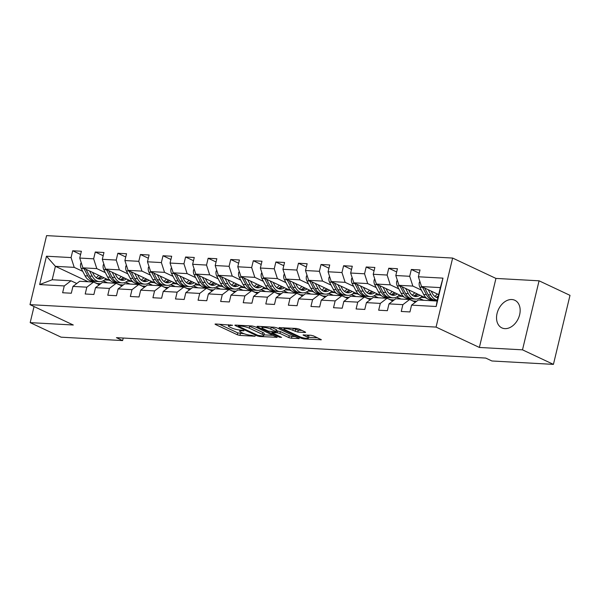 <?xml version="1.0" encoding="UTF-8"?>
<svg xmlns="http://www.w3.org/2000/svg" width="600" height="600" viewBox="0 0 600 600"><rect width="100%" height="100%" fill="white"/><g stroke="black" fill="none" stroke-linecap="round" stroke-linejoin="round"><path stroke-width="0.9" d="M232.612 325.275L215.67 323.993L215.017 324.112L215.468 324.48L237.33 334.763L239.962 335.415L255.053 336.248L251.4 335.34A6.143 1.193 -166.5 0 1 242.97 333.263L241.147 332.4A6.143 1.193 -166.5 0 1 239.722 331.222A6.143 1.193 -166.5 0 1 241.808 330.825L243.907 330.593L240.105 330.03A6.143 1.193 -166.5 0 1 231.675 327.945L229.853 327.09A6.143 1.193 -166.5 0 1 228.428 325.905A6.143 1.193 -166.5 0 1 230.513 325.515L232.612 325.275M511.845 299.528A15.255 10.913 -64.8 0 0 497.662 311.423A15.255 10.913 -64.8 0 0 501.855 327.885A15.255 10.913 -64.8 0 0 504.855 328.635A15.255 10.913 -64.8 0 0 519.037 316.74A15.255 10.913 -64.8 0 0 514.845 300.278A15.255 10.913 -64.8 0 0 511.845 299.528M304.987 332.475L305.64 332.355L305.197 331.987L299.062 329.1L296.43 328.455L279.015 327.645L301.32 338.295L303.952 338.947L321.368 339.75L313.515 335.895L310.875 335.25L303.053 334.972L307.17 337.072A5.137 0.998 -166.5 0 1 308.37 338.062A5.137 0.998 -166.5 0 1 304.995 338.205A5.137 0.998 -166.5 0 1 299.572 336.653L285.18 329.888A5.137 0.998 -166.5 0 1 283.987 328.897A5.137 0.998 -166.5 0 1 287.362 328.748A5.137 0.998 -166.5 0 1 292.785 330.308L297.817 332.085L304.987 332.475L305.115 331.95M479.37 347.452L522.495 349.837L553.425 364.38L570 295.35L539.07 280.808L495.945 278.423L452.64 258.06L436.065 327.09L479.37 347.452L495.945 278.423M34.043 306.548L30.18 322.627L73.305 325.013L30 304.65L436.065 327.09M30.18 322.627L61.11 337.178L122.618 340.575L123.225 338.04M553.425 364.38L491.925 360.983L485.737 358.072L116.43 337.665L122.618 340.575M254.888 326.663L252.248 326.01L235.485 325.087L234.84 325.207L235.282 325.575L257.145 335.858L259.778 336.51L277.192 337.312L254.888 326.663M257.58 326.303L274.335 327.233L276.975 327.877L299.28 338.528L291.457 338.257L288.817 337.605L279.952 333.435L277.32 332.79L271.905 332.647L281.587 337.358L279.593 337.252L257.37 326.798L256.928 326.43L257.58 326.303M452.64 258.06L46.575 235.62L30 304.65M419.235 273.195L411.33 269.483L409.695 276.293L395.805 275.52L397.44 268.71L388.755 268.23L387.12 275.04L373.23 274.275L374.865 267.465L366.18 266.985L364.545 273.795L350.655 273.03L352.29 266.22L343.605 265.74L341.97 272.55L328.08 271.778L329.715 264.968L321.03 264.487L319.395 271.298L305.505 270.532L307.14 263.722L298.455 263.243L296.82 270.053L282.93 269.288L284.565 262.478L275.88 261.998L274.245 268.808L260.355 268.035L261.99 261.225L253.305 260.745L251.67 267.555L237.78 266.79L239.415 259.98L230.73 259.5L229.095 266.31L215.205 265.545L216.84 258.735L208.155 258.255L206.52 265.065L192.63 264.293L194.265 257.483L185.58 257.002L183.945 263.812L170.047 263.048L171.683 256.237L163.005 255.757L161.37 262.567L147.472 261.803L149.108 254.993L140.43 254.513L138.795 261.322L124.898 260.55L126.532 253.74L117.855 253.26L116.22 260.07L102.323 259.305L103.958 252.495L95.28 252.015L93.645 258.825L79.748 258.06L81.383 251.25L72.705 250.77L71.07 257.58L46.463 256.215L39.66 284.572L52.185 279.757L71.002 280.8L76.755 283.507M411.33 269.483L420.015 269.962L418.38 276.772L442.98 278.13L436.17 306.487L411.57 305.13L409.935 311.94L401.25 311.46L402.885 304.65L388.995 303.877L387.36 310.688L378.675 310.207L380.31 303.397L366.42 302.632L364.785 309.442L356.1 308.962L357.735 302.153L343.845 301.388L342.21 308.197L333.525 307.718L335.16 300.907L321.27 300.135L319.635 306.945L310.95 306.465L312.585 299.655L298.695 298.89L297.06 305.7L288.375 305.22L290.01 298.41L276.12 297.645L274.485 304.455L265.8 303.975L267.435 297.165L253.545 296.392L251.91 303.202L243.225 302.722L244.86 295.913L230.97 295.147L229.335 301.957L220.65 301.478L222.285 294.668L208.395 293.903L206.76 300.712L198.075 300.233L199.71 293.423L185.82 292.65L184.185 299.46L175.5 298.98L177.135 292.17L163.245 291.405L161.61 298.215L152.925 297.735L154.56 290.925L140.67 290.16L139.035 296.97L130.35 296.49L131.985 289.68L118.095 288.907L116.46 295.718L107.775 295.237L109.41 288.428L95.52 287.663L93.885 294.472L85.2 293.993L86.835 287.183L72.945 286.418L71.31 293.228L62.625 292.748L64.26 285.938L39.66 284.572M426.998 298.5L398.963 285.315L412.853 286.08L421.38 290.093M434.73 296.37L434.745 296.377A12.42 8.34 93.2 0 0 437.257 293.955M429.705 299.767L431.76 300.735M415.388 302.22L409.627 299.513L395.737 298.748L388.995 303.877M412.853 286.08L409.695 276.293M398.963 285.315L395.805 275.52M402.885 304.65L409.627 299.513M404.423 297.248L376.388 284.062L390.278 284.835L398.805 288.84M412.155 295.125L412.17 295.125A12.42 8.34 93.2 0 0 414.683 292.702M419.085 298.38L423.075 300.255M407.13 298.522L409.185 299.49M416.745 301.185L413.033 300.983M392.812 300.975L387.053 298.267L373.163 297.495L366.42 302.632M390.278 284.835L387.12 275.04M376.388 284.062L373.23 274.275M380.31 303.397L387.053 298.267M381.847 296.002L353.812 282.817L367.702 283.582L376.23 287.595M389.58 293.873L389.595 293.88A12.42 8.34 93.2 0 0 392.107 291.457M396.51 297.127L400.5 299.01M384.555 297.278L386.61 298.237M394.17 299.94L390.457 299.73M370.237 299.722L364.478 297.015L350.587 296.25L343.845 301.388M367.702 283.582L364.545 273.795M353.812 282.817L350.655 273.03M357.735 302.153L364.478 297.015M359.272 294.757L331.237 281.572L345.127 282.337L353.655 286.35M367.005 292.627L367.02 292.635A12.42 8.34 93.2 0 0 369.532 290.212M373.935 295.882L377.925 297.757M361.98 296.025L364.035 296.993M371.595 298.695L367.882 298.485M347.663 298.478L341.903 295.77L328.013 295.005L321.27 300.135M345.127 282.337L341.97 272.55M331.237 281.572L328.08 271.778M335.16 300.907L341.903 295.77M336.697 293.505L308.663 280.32L322.553 281.093L331.08 285.097M344.43 291.382L344.445 291.382A12.42 8.34 93.2 0 0 346.957 288.96M351.36 294.638L355.35 296.513M339.405 294.78L341.46 295.748M349.02 297.442L345.308 297.24M325.087 297.233L319.327 294.525L305.438 293.752L298.695 298.89M322.553 281.093L319.395 271.298M308.663 280.32L305.505 270.532M312.585 299.655L319.327 294.525M314.123 292.26L286.087 279.075L299.978 279.84L308.505 283.853M321.855 290.13L321.87 290.138A12.42 8.34 93.2 0 0 324.382 287.715M328.785 293.385L332.775 295.267M316.83 293.535L318.885 294.495M326.445 296.197L322.733 295.987M302.513 295.98L296.752 293.272L282.862 292.507L276.12 297.645M299.978 279.84L296.82 270.053M286.087 279.075L282.93 269.288M290.01 298.41L296.752 293.272M291.548 291.015L263.513 277.83L277.403 278.595L285.93 282.608M299.28 288.885L299.295 288.892A12.42 8.34 93.2 0 0 301.808 286.47M306.202 292.14L310.2 294.015M294.255 292.282L296.31 293.25M303.87 294.945L300.15 294.743M279.938 294.735L274.178 292.028L260.288 291.263L253.545 296.392M277.403 278.595L274.245 268.808M263.513 277.83L260.355 268.035M267.435 297.165L274.178 292.028M268.972 289.763L240.938 276.577L254.827 277.35L263.355 281.355M283.627 290.895L287.625 292.77M271.68 291.038L273.735 292.005M281.295 293.7L277.575 293.498M257.362 293.49L251.603 290.782L237.712 290.01L230.97 295.147M254.827 277.35L251.67 267.555M240.938 276.577L237.78 266.79M244.86 295.913L251.603 290.782M246.397 288.517L218.362 275.332L232.252 276.097L240.78 280.11M254.13 286.388L254.145 286.395A12.42 8.34 93.2 0 0 256.657 283.972M261.053 289.642L265.05 291.525M249.105 289.793L251.16 290.752M258.72 292.455L255 292.245M234.788 292.237L229.028 289.53L215.138 288.765L208.395 293.903M232.252 276.097L229.095 266.31M218.362 275.332L215.205 265.545M222.285 294.668L229.028 289.53M223.822 287.272L195.788 274.087L209.678 274.853L218.205 278.865M231.555 285.142L231.57 285.15A12.42 8.34 93.2 0 0 234.083 282.728M238.478 288.397L242.475 290.272M226.53 288.54L228.577 289.507M236.145 291.202L232.425 291M212.212 290.993L206.452 288.285L192.562 287.52L185.82 292.65M209.678 274.853L206.52 265.065M195.788 274.087L192.63 264.293M199.71 293.423L206.452 288.285M201.248 286.02L173.205 272.835L187.102 273.608L195.63 277.612M208.98 283.897L208.995 283.897A12.42 8.34 93.2 0 0 211.507 281.475M215.903 287.153L219.9 289.028M203.955 287.295L206.002 288.263M213.57 289.957L209.85 289.755M189.637 289.748L183.877 287.04L169.98 286.267L163.245 291.405M187.102 273.608L183.945 263.812M173.205 272.835L170.047 263.048M177.135 292.17L183.877 287.04M178.672 284.775L150.63 271.59L164.528 272.355L173.055 276.368M186.405 282.645L186.42 282.653A12.42 8.34 93.2 0 0 188.933 280.23M193.327 285.9L197.325 287.782M181.38 286.05L183.428 287.01M190.995 288.712L187.275 288.502M167.062 288.495L161.303 285.788L147.405 285.022L140.67 290.16M164.528 272.355L161.37 262.567M150.63 271.59L147.472 261.803M154.56 290.925L161.303 285.788M156.097 283.53L128.055 270.345L141.953 271.11L150.48 275.123M163.83 281.4L163.845 281.407A12.42 8.34 93.2 0 0 166.358 278.985M170.752 284.655L174.75 286.53M158.805 284.798L160.852 285.765M168.42 287.46L164.7 287.257M144.488 287.25L138.727 284.543L124.83 283.778L118.095 288.907M141.953 271.11L138.795 261.322M128.055 270.345L124.898 260.55M131.985 289.68L138.727 284.543M133.523 282.278L105.48 269.093L119.377 269.865L127.905 273.87M141.255 280.155L141.27 280.155A12.42 8.34 93.2 0 0 143.782 277.733M148.178 283.41L152.175 285.285M136.23 283.553L138.278 284.52M145.845 286.215L142.125 286.013M121.905 286.005L116.153 283.298L102.255 282.525L95.52 287.663M119.377 269.865L116.22 260.07M105.48 269.093L102.323 259.305M109.41 288.428L116.153 283.298M110.948 281.032L82.905 267.847L96.802 268.612L105.33 272.625M118.68 278.903L118.695 278.91A12.42 8.34 93.2 0 0 121.208 276.487M125.602 282.157L129.6 284.04M113.655 282.308L115.703 283.267M123.27 284.97L119.55 284.76M99.33 284.752L93.578 282.045L79.68 281.28L72.945 286.418M96.802 268.612L93.645 258.825M82.905 267.847L79.748 258.06M86.835 287.183L93.578 282.045M88.207 281.752L55.41 266.325L74.227 267.368L82.755 271.38M96.105 277.657L96.12 277.665A12.42 8.34 93.2 0 0 98.632 275.243M103.028 280.913L107.025 282.788M100.695 283.718L96.975 283.515M74.227 267.368L71.07 257.58M52.185 279.757L55.41 266.325L46.463 256.215M64.26 285.938L71.002 280.8M522.495 349.837L539.07 280.808M411.57 305.13L418.312 299.993L437.123 301.035L440.347 287.603L421.537 286.56L438.668 294.615M436.17 306.487L437.123 301.035M440.347 287.603L442.98 278.13M421.537 286.56L418.38 276.772M104.663 279.9L109.05 280.14M107.52 282.817L103.245 280.808M80.61 254.483L72.705 250.77M103.185 255.735L95.28 252.015M130.095 284.062L125.82 282.053M127.238 281.145L131.632 281.392M125.76 256.98L117.855 253.26M152.67 285.315L148.395 283.305M149.812 282.397L154.208 282.638M148.335 258.225L140.43 254.513M175.245 286.56L170.97 284.55M172.387 283.642L176.782 283.882M170.91 259.478L163.005 255.757M197.82 287.805L193.545 285.795M194.962 284.888L199.358 285.135M193.485 260.722L185.58 257.002M220.395 289.058L216.12 287.048M217.538 286.14L221.933 286.38M216.06 261.968L208.155 258.255M242.978 290.303L238.695 288.293M240.12 287.385L244.507 287.625M238.635 263.22L230.73 259.5M265.553 291.548L261.27 289.538M262.695 288.63L267.082 288.877M261.21 264.465L253.305 260.745M288.127 292.8L283.845 290.79M285.27 289.882L289.657 290.123M283.785 265.71L275.88 261.998M310.702 294.045L306.42 292.035M307.845 291.127L312.233 291.368M306.36 266.962L298.455 263.243M333.278 295.29L328.995 293.28M330.42 292.373L334.808 292.62M328.935 268.207L321.03 264.487M355.853 296.543L351.57 294.532M352.995 293.625L357.382 293.865M351.51 269.452L343.605 265.74M378.428 297.788L374.145 295.778M375.57 294.87L379.957 295.11M374.085 270.705L366.18 266.985M401.002 299.04L396.72 297.022M398.145 296.115L402.533 296.362M396.66 271.95L388.755 268.23M423.577 300.285L419.295 298.275M420.72 297.368L425.107 297.608M219.255 324.188L237.772 332.895L244.163 333.75M263.947 334.845L273.405 335.37M238.755 325.972L238.298 326.055L238.605 326.317L257.798 335.34L261.697 335.91A6.143 1.193 -166.5 0 0 263.79 335.513A6.143 1.193 -166.5 0 0 262.358 334.327L249.24 328.163A6.143 1.193 -166.5 0 0 240.81 326.085L238.755 325.972L238.92 325.275M263.79 335.513L264.233 333.645A6.143 1.193 -166.5 0 0 262.808 332.468L262.358 334.327M248.498 325.8A6.143 1.193 -166.5 0 1 249.69 326.295L262.808 332.468M295.493 336.593L291.9 336.39L291.457 338.257M276.517 330.855L280.403 331.575L289.267 335.745L291.9 336.39M262.14 326.962L261.157 326.505M270.757 329.115A5.137 0.998 -166.5 0 0 265.335 327.555A5.137 0.998 -166.5 0 0 261.96 327.705A5.137 0.998 -166.5 0 0 263.153 328.695L268.222 331.08L275.618 331.987L276.27 331.868L275.827 331.5L270.757 329.115L271.2 327.248A5.137 0.998 -166.5 0 0 270.712 327.03M276.27 331.868L276.72 330L276.27 329.632L275.827 331.5M271.2 327.248L276.27 329.632M292.808 328.252A5.137 0.998 -166.5 0 1 293.228 328.44L298.26 330.218L301.853 330.413M308.37 338.062L308.812 336.195A5.137 0.998 -166.5 0 0 307.62 335.205L307.17 337.072M308.55 337.312L317.58 337.808M283.245 327.72L284.168 328.155M81.27 262.77L80.692 263.67A5.183 3.48 93.2 0 0 81.203 268.41L85.058 275.79A14.962 10.05 93.2 0 0 92.287 281.235L95.04 281.385A14.962 10.05 93.2 0 0 95.91 281.377M89.573 270.983L92.295 276.188A14.962 10.05 93.2 0 0 99.525 281.632A14.962 10.05 93.2 0 0 105.983 278.7M92.505 272.362L93.66 274.575A12.42 8.34 93.2 0 0 99.667 279.097A12.42 8.34 93.2 0 0 103.868 277.702M83.812 268.275A5.183 3.48 93.2 0 0 83.955 268.56L87.81 275.94A14.962 10.05 93.2 0 0 95.04 281.385M100.71 276.218A12.42 8.34 -86.8 0 1 97.448 278.513M99.525 281.632L96.773 281.483A14.962 10.05 -86.8 0 1 89.543 276.038L86.032 269.317M98.302 278.85A12.42 8.34 93.2 0 0 101.977 276.817M94.995 282.72A14.962 10.05 -86.8 0 1 97.703 283.987M103.845 264.015L103.267 264.923A5.183 3.48 93.2 0 0 103.778 269.655L107.632 277.035A14.962 10.05 93.2 0 0 114.863 282.48L117.615 282.638A14.962 10.05 93.2 0 0 118.485 282.63M112.148 272.228L114.87 277.433A14.962 10.05 93.2 0 0 122.1 282.885A14.962 10.05 93.2 0 0 128.558 279.945M115.08 273.608L116.235 275.82A12.42 8.34 93.2 0 0 122.243 280.343A12.42 8.34 93.2 0 0 126.442 278.955M106.387 269.52A5.183 3.48 93.2 0 0 106.53 269.805L110.385 277.185A14.962 10.05 93.2 0 0 117.615 282.638M123.285 277.47A12.42 8.34 -86.8 0 1 120.023 279.765M122.1 282.885L119.347 282.728A14.962 10.05 -86.8 0 1 112.118 277.282L108.608 270.562M120.877 280.095A12.42 8.34 93.2 0 0 124.552 278.062M126.42 265.267L125.843 266.168A5.183 3.48 93.2 0 0 126.352 270.9L130.208 278.28A14.962 10.05 93.2 0 0 137.438 283.733L140.19 283.882A14.962 10.05 93.2 0 0 141.06 283.875M134.722 273.48L137.445 278.685A14.962 10.05 93.2 0 0 144.675 284.13A14.962 10.05 93.2 0 0 151.132 281.19M137.655 274.853L138.81 277.072A12.42 8.34 93.2 0 0 144.817 281.595A12.42 8.34 93.2 0 0 149.017 280.2M128.962 270.765A5.183 3.48 93.2 0 0 129.105 271.058L132.96 278.438A14.962 10.05 93.2 0 0 140.19 283.882M145.86 278.715A12.42 8.34 -86.8 0 1 142.597 281.01M144.675 284.13L141.922 283.98A14.962 10.05 -86.8 0 1 134.692 278.528L131.183 271.815M143.453 281.347A12.42 8.34 93.2 0 0 147.127 279.308M117.57 283.965A14.962 10.05 -86.8 0 1 120.278 285.24M140.145 285.21A14.962 10.05 -86.8 0 1 142.852 286.485M148.995 266.513L148.417 267.413A5.183 3.48 93.2 0 0 148.928 272.153L152.782 279.532A14.962 10.05 93.2 0 0 160.012 284.978L162.765 285.127A14.962 10.05 93.2 0 0 163.635 285.12M157.297 274.725L160.02 279.93A14.962 10.05 93.2 0 0 167.25 285.375A14.962 10.05 93.2 0 0 173.708 282.442M160.23 276.105L161.385 278.317A12.42 8.34 93.2 0 0 167.392 282.84A12.42 8.34 93.2 0 0 171.593 281.445M151.538 272.017A5.183 3.48 93.2 0 0 151.68 272.303L155.535 279.683A14.962 10.05 93.2 0 0 162.765 285.127M168.435 279.96A12.42 8.34 -86.8 0 1 165.172 282.255M167.25 285.375L164.498 285.225A14.962 10.05 -86.8 0 1 157.267 279.78L153.757 273.06M166.028 282.593A12.42 8.34 93.2 0 0 169.703 280.56M171.57 267.757L170.993 268.665A5.183 3.48 93.2 0 0 171.502 273.397L175.358 280.778A14.962 10.05 93.2 0 0 182.587 286.222L185.34 286.38A14.962 10.05 93.2 0 0 186.21 286.373M179.873 275.97L182.595 281.175A14.962 10.05 93.2 0 0 189.825 286.627A14.962 10.05 93.2 0 0 196.282 283.688M182.805 277.35L183.96 279.562A12.42 8.34 93.2 0 0 189.968 284.085A12.42 8.34 93.2 0 0 194.167 282.697M174.113 273.263A5.183 3.48 93.2 0 0 174.255 273.548L178.11 280.928A14.962 10.05 93.2 0 0 185.34 286.38M191.01 281.212A12.42 8.34 -86.8 0 1 187.748 283.507M189.825 286.627L187.072 286.47A14.962 10.05 -86.8 0 1 179.843 281.025L176.333 274.305M188.602 283.837A12.42 8.34 93.2 0 0 192.278 281.805M194.145 269.01L193.567 269.91A5.183 3.48 93.2 0 0 194.077 274.642L197.933 282.022A14.962 10.05 93.2 0 0 205.163 287.475L207.915 287.625A14.962 10.05 93.2 0 0 208.785 287.618M202.447 277.222L205.17 282.428A14.962 10.05 93.2 0 0 212.4 287.873A14.962 10.05 93.2 0 0 218.858 284.933M205.38 278.595L206.535 280.815A12.42 8.34 93.2 0 0 212.542 285.337A12.42 8.34 93.2 0 0 216.743 283.942M196.688 274.507A5.183 3.48 93.2 0 0 196.83 274.8L200.685 282.18A14.962 10.05 93.2 0 0 207.915 287.625M213.585 282.457A12.42 8.34 -86.8 0 1 210.322 284.752M212.4 287.873L209.647 287.722A14.962 10.05 -86.8 0 1 202.417 282.27L198.907 275.558M211.178 285.09A12.42 8.34 93.2 0 0 214.853 283.05M162.72 286.462A14.962 10.05 -86.8 0 1 165.428 287.73M185.295 287.707A14.962 10.05 -86.8 0 1 188.002 288.983M207.877 288.952A14.962 10.05 -86.8 0 1 210.577 290.228M230.452 290.205A14.962 10.05 -86.8 0 1 233.153 291.472M253.028 291.45A14.962 10.05 -86.8 0 1 255.728 292.725M275.603 292.695A14.962 10.05 -86.8 0 1 278.303 293.97M298.178 293.947A14.962 10.05 -86.8 0 1 300.885 295.215M320.752 295.192A14.962 10.05 -86.8 0 1 323.46 296.468M343.327 296.438A14.962 10.05 -86.8 0 1 346.035 297.712M365.903 297.69A14.962 10.05 -86.8 0 1 368.61 298.957M388.478 298.935A14.962 10.05 -86.8 0 1 391.185 300.21M411.053 300.18A14.962 10.05 -86.8 0 1 413.76 301.455M216.72 270.255L216.142 271.155A5.183 3.48 93.2 0 0 216.653 275.895L220.507 283.275A14.962 10.05 93.2 0 0 227.737 288.72L230.49 288.87A14.962 10.05 93.2 0 0 231.36 288.862M225.022 278.468L227.745 283.673A14.962 10.05 93.2 0 0 234.975 289.118A14.962 10.05 93.2 0 0 241.433 286.185M227.955 279.847L229.11 282.06A12.42 8.34 93.2 0 0 235.118 286.582A12.42 8.34 93.2 0 0 239.317 285.188M219.263 275.76A5.183 3.48 93.2 0 0 219.405 276.045L223.26 283.425A14.962 10.05 93.2 0 0 230.49 288.87M236.167 283.702A12.42 8.34 -86.8 0 1 232.897 285.998M234.975 289.118L232.23 288.968A14.962 10.05 -86.8 0 1 224.993 283.522L221.483 276.803M233.752 286.335A12.42 8.34 93.2 0 0 237.428 284.303M239.295 271.5L238.718 272.407A5.183 3.48 93.2 0 0 239.228 277.14L243.083 284.52A14.962 10.05 93.2 0 0 250.312 289.965L253.065 290.123A14.962 10.05 93.2 0 0 253.935 290.115M247.597 279.712L250.32 284.918A14.962 10.05 93.2 0 0 257.55 290.37A14.962 10.05 93.2 0 0 264.007 287.43M250.53 281.093L251.692 283.305A12.42 8.34 93.2 0 0 257.692 287.827A12.42 8.34 93.2 0 0 261.892 286.44M241.837 277.005A5.183 3.48 93.2 0 0 241.98 277.29L245.835 284.67A14.962 10.05 93.2 0 0 253.065 290.123M258.743 284.955A12.42 8.34 -86.8 0 1 255.472 287.25M257.55 290.37L254.805 290.212A14.962 10.05 -86.8 0 1 247.567 284.767L244.058 278.048M256.327 287.58A12.42 8.34 93.2 0 0 260.002 285.548M261.87 272.752L261.293 273.653A5.183 3.48 93.2 0 0 261.803 278.392L265.657 285.765A14.962 10.05 93.2 0 0 272.888 291.218L275.64 291.368A14.962 10.05 93.2 0 0 276.51 291.36M276.72 287.647A12.42 8.34 93.2 0 0 279.233 285.218M270.173 280.965L272.895 286.17A14.962 10.05 93.2 0 0 280.125 291.615A14.962 10.05 93.2 0 0 286.582 288.675M273.105 282.337L274.267 284.558A12.42 8.34 93.2 0 0 280.267 289.08A12.42 8.34 93.2 0 0 284.468 287.685M264.413 278.25A5.183 3.48 93.2 0 0 264.555 278.543L268.41 285.923A14.962 10.05 93.2 0 0 275.64 291.368M281.317 286.2A12.42 8.34 -86.8 0 1 278.048 288.495M280.125 291.615L277.38 291.465A14.962 10.05 -86.8 0 1 270.142 286.013L266.632 279.3M278.903 288.832A12.42 8.34 93.2 0 0 282.577 286.793M284.445 273.998L283.868 274.897A5.183 3.48 93.2 0 0 284.377 279.638L288.233 287.017A14.962 10.05 93.2 0 0 295.462 292.462L298.215 292.612A14.962 10.05 93.2 0 0 299.085 292.605M292.748 282.21L295.47 287.415A14.962 10.05 93.2 0 0 302.7 292.86A14.962 10.05 93.2 0 0 309.157 289.928M295.68 283.59L296.843 285.803A12.42 8.34 93.2 0 0 302.843 290.325A12.42 8.34 93.2 0 0 307.043 288.93M286.987 279.502A5.183 3.48 93.2 0 0 287.13 279.788L290.985 287.168A14.962 10.05 93.2 0 0 298.215 292.612M303.892 287.445A12.42 8.34 -86.8 0 1 300.623 289.74M302.7 292.86L299.955 292.71A14.962 10.05 -86.8 0 1 292.718 287.265L289.207 280.545M301.478 290.077A12.42 8.34 93.2 0 0 305.153 288.045M307.02 275.243L306.442 276.15A5.183 3.48 93.2 0 0 306.952 280.882L310.808 288.263A14.962 10.05 93.2 0 0 318.045 293.707L320.79 293.865A14.962 10.05 93.2 0 0 321.66 293.858M315.33 283.455L318.045 288.66A14.962 10.05 93.2 0 0 325.275 294.112A14.962 10.05 93.2 0 0 331.733 291.173M318.255 284.835L319.418 287.048A12.42 8.34 93.2 0 0 325.418 291.57A12.42 8.34 93.2 0 0 329.625 290.183M309.562 280.748A5.183 3.48 93.2 0 0 309.705 281.032L313.56 288.413A14.962 10.05 93.2 0 0 320.79 293.865M326.468 288.697A12.42 8.34 -86.8 0 1 323.197 290.993M325.275 294.112L322.53 293.955A14.962 10.05 -86.8 0 1 315.293 288.51L311.79 281.79M324.053 291.322A12.42 8.34 93.2 0 0 327.728 289.29M329.595 276.495L329.017 277.395A5.183 3.48 93.2 0 0 329.528 282.135L333.382 289.507A14.962 10.05 93.2 0 0 340.62 294.96L343.365 295.11A14.962 10.05 93.2 0 0 344.235 295.103M337.905 284.707L340.62 289.913A14.962 10.05 93.2 0 0 347.85 295.358A14.962 10.05 93.2 0 0 354.308 292.418M340.837 286.08L341.993 288.3A12.42 8.34 93.2 0 0 347.993 292.822A12.42 8.34 93.2 0 0 352.2 291.428M332.138 281.993A5.183 3.48 93.2 0 0 332.28 282.285L336.135 289.665A14.962 10.05 93.2 0 0 343.365 295.11M349.043 289.942A12.42 8.34 -86.8 0 1 345.772 292.237M347.85 295.358L345.105 295.207A14.962 10.05 -86.8 0 1 337.875 289.755L334.365 283.043M346.627 292.575A12.42 8.34 93.2 0 0 350.303 290.535M352.17 277.74L351.593 278.64A5.183 3.48 93.2 0 0 352.103 283.38L355.957 290.76A14.962 10.05 93.2 0 0 363.195 296.205L365.94 296.355A14.962 10.05 93.2 0 0 366.81 296.347M360.48 285.952L363.195 291.157A14.962 10.05 93.2 0 0 370.425 296.603A14.962 10.05 93.2 0 0 376.882 293.67M363.413 287.332L364.567 289.545A12.42 8.34 93.2 0 0 370.567 294.067A12.42 8.34 93.2 0 0 374.775 292.673M354.712 283.245A5.183 3.48 93.2 0 0 354.855 283.53L358.71 290.91A14.962 10.05 93.2 0 0 365.94 296.355M371.618 291.188A12.42 8.34 -86.8 0 1 368.347 293.483M370.425 296.603L367.68 296.452A14.962 10.05 -86.8 0 1 360.45 291.007L356.94 284.288M369.202 293.82A12.42 8.34 93.2 0 0 372.877 291.788M374.752 278.985L374.175 279.892A5.183 3.48 93.2 0 0 374.678 284.625L378.532 292.005A14.962 10.05 93.2 0 0 385.77 297.45L388.515 297.608A14.962 10.05 93.2 0 0 389.385 297.6M383.055 287.197L385.77 292.403A14.962 10.05 93.2 0 0 393 297.855A14.962 10.05 93.2 0 0 399.457 294.915M385.987 288.577L387.143 290.79A12.42 8.34 93.2 0 0 393.143 295.312A12.42 8.34 93.2 0 0 397.35 293.925M377.288 284.49A5.183 3.48 93.2 0 0 377.43 284.775L381.285 292.155A14.962 10.05 93.2 0 0 388.515 297.608M394.192 292.44A12.42 8.34 -86.8 0 1 390.923 294.735M393 297.855L390.255 297.697A14.962 10.05 -86.8 0 1 383.025 292.252L379.515 285.532M391.778 295.065A12.42 8.34 93.2 0 0 395.452 293.032M397.327 280.237L396.75 281.138A5.183 3.48 93.2 0 0 397.252 285.877L401.107 293.25A14.962 10.05 93.2 0 0 408.345 298.702L411.09 298.853A14.962 10.05 93.2 0 0 411.96 298.845M405.63 288.45L408.345 293.655A14.962 10.05 93.2 0 0 415.575 299.1A14.962 10.05 93.2 0 0 422.033 296.16M408.562 289.83L409.717 292.043A12.42 8.34 93.2 0 0 415.717 296.565A12.42 8.34 93.2 0 0 419.925 295.17M399.87 285.735A5.183 3.48 93.2 0 0 400.005 286.028L403.86 293.407A14.962 10.05 93.2 0 0 411.09 298.853M416.768 293.685A12.42 8.34 -86.8 0 1 413.498 295.98M415.575 299.1L412.83 298.95A14.962 10.05 -86.8 0 1 405.6 293.498L402.09 286.785M414.353 296.317A12.42 8.34 93.2 0 0 418.028 294.278M419.903 281.483L419.325 282.382A5.183 3.48 93.2 0 0 419.835 287.123L423.69 294.502A14.962 10.05 93.2 0 0 430.92 299.947L433.665 300.097A14.962 10.05 93.2 0 0 434.535 300.09M428.205 289.695L430.92 294.9A14.962 10.05 93.2 0 0 437.31 300.248M431.138 291.075L432.293 293.288A12.42 8.34 93.2 0 0 437.91 297.772M422.445 286.987A5.183 3.48 93.2 0 0 422.58 287.272L426.435 294.653A14.962 10.05 93.2 0 0 433.665 300.097M438.36 295.89A12.42 8.34 -86.8 0 1 436.072 297.225M437.303 300.3L435.405 300.195A14.962 10.05 -86.8 0 1 428.175 294.75L424.665 288.03M436.928 297.562A12.42 8.34 93.2 0 0 438.037 297.24M230.678 324.817L230.513 325.515M243.847 330.562L243.757 330.938M241.972 330.127L241.808 330.825M255.142 335.873L255.053 336.248M240.413 333.548L239.962 335.415M237.772 332.895L237.33 334.763M215.587 323.985L215.468 324.48M276.668 336.9L276.54 337.433M259.942 335.812L259.778 336.51M257.325 335.115L257.145 335.858M235.403 325.08L235.282 325.575M249.69 326.295L249.24 328.163M240.975 325.388L240.81 326.085M298.755 338.123L298.627 338.655M289.267 335.745L288.817 337.605M280.403 331.575L279.952 333.435M277.77 330.923L277.32 332.79M272.73 331.83L272.558 332.528M279.772 336.51L279.593 337.252M257.49 326.303L257.37 326.798M298.26 330.218L297.817 332.085M295.627 329.565L295.178 331.433M293.228 328.44L292.785 330.308M303.615 334.845L303.502 335.347M320.843 339.345L320.715 339.877M304.17 338.055L303.952 338.947M301.538 337.395L301.32 338.295M279.577 327.525L279.457 328.02M81.547 263.625L80.752 263.58M87.81 275.94L85.058 275.79M92.295 276.188L89.543 276.038M83.955 268.56L81.203 268.41M104.123 264.87L103.328 264.825M110.385 277.185L107.632 277.035M114.87 277.433L112.118 277.282M106.53 269.805L103.778 269.655M126.698 266.123L125.903 266.077M132.96 278.438L130.208 278.28M137.445 278.685L134.692 278.528M129.105 271.058L126.352 270.9M149.273 267.368L148.477 267.322M155.535 279.683L152.782 279.532M160.02 279.93L157.267 279.78M151.68 272.303L148.928 272.153M171.847 268.612L171.053 268.567M178.11 280.928L175.358 280.778M182.595 281.175L179.843 281.025M174.255 273.548L171.502 273.397M194.423 269.865L193.627 269.82M200.685 282.18L197.933 282.022M205.17 282.428L202.417 282.27M196.83 274.8L194.077 274.642M216.998 271.11L216.202 271.065M223.26 283.425L220.507 283.275M227.745 283.673L224.993 283.522M219.405 276.045L216.653 275.895M239.572 272.355L238.778 272.31M245.835 284.67L243.083 284.52M250.32 284.918L247.567 284.767M241.98 277.29L239.228 277.14M262.147 273.608L261.353 273.562M268.41 285.923L265.657 285.765M272.895 286.17L270.142 286.013M264.555 278.543L261.803 278.392M284.722 274.853L283.928 274.808M290.985 287.168L288.233 287.017M295.47 287.415L292.718 287.265M287.13 279.788L284.377 279.638M307.298 276.097L306.502 276.053M313.56 288.413L310.808 288.263M318.045 288.66L315.293 288.51M309.705 281.032L306.952 280.882M329.873 277.35L329.077 277.305M336.135 289.665L333.382 289.507M340.62 289.913L337.875 289.755M332.28 282.285L329.528 282.135M352.447 278.595L351.653 278.55M358.71 290.91L355.957 290.76M363.195 291.157L360.45 291.007M354.855 283.53L352.103 283.38M375.022 279.84L374.228 279.795M381.285 292.155L378.532 292.005M385.77 292.403L383.025 292.252M377.43 284.775L374.678 284.625M397.597 281.093L396.803 281.048M403.86 293.407L401.107 293.25M408.345 293.655L405.6 293.498M400.005 286.028L397.252 285.877M420.173 282.337L419.377 282.293M426.435 294.653L423.69 294.502M430.92 294.9L428.175 294.75M422.58 287.272L419.835 287.123M228.712 324.712L228.428 325.905M240.007 330.022L239.722 331.222M238.485 325.252L238.298 326.055M272.115 331.793L271.905 332.647M262.237 326.565L261.96 327.705M284.257 327.78L283.987 328.897"/></g></svg>
